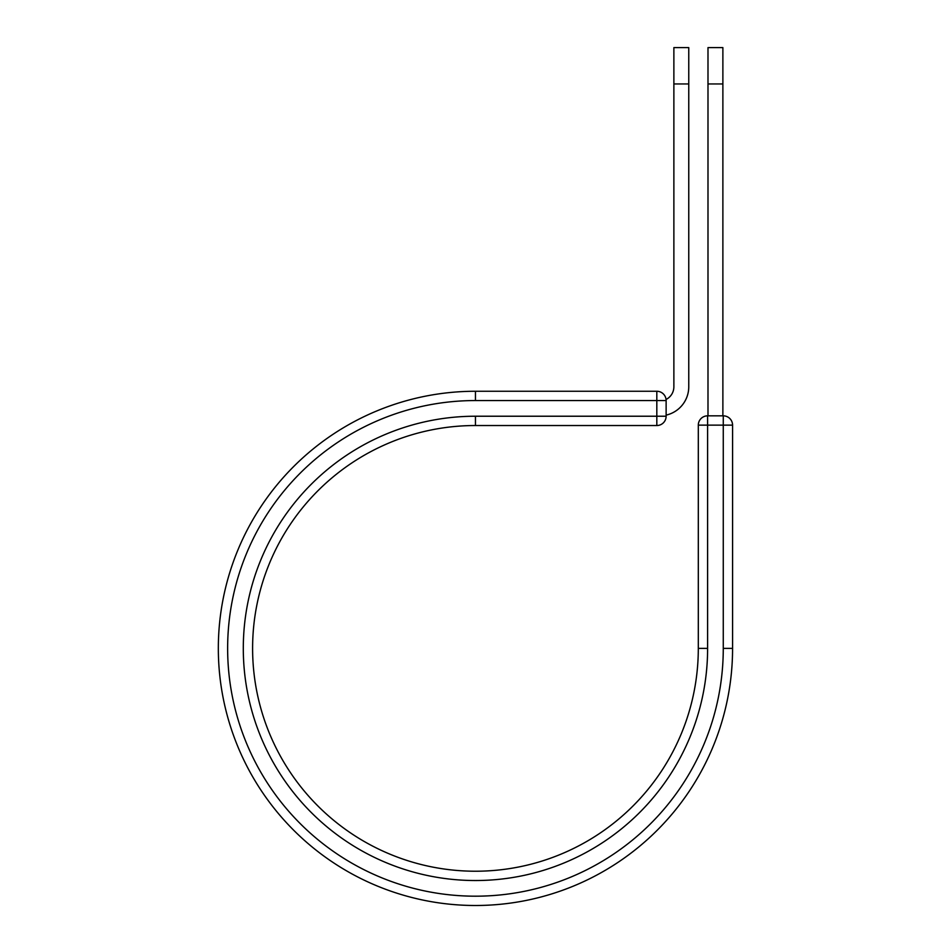<?xml version="1.0" encoding="UTF-8"?>
<svg xmlns="http://www.w3.org/2000/svg" width="952" height="952" viewBox="0 0 952 952"><rect width="100%" height="100%" fill="white"/><g stroke="black" fill="none" stroke-linecap="round" stroke-linejoin="round"><path stroke-width="1.43" d="M688.76 83.954L673.873 83.954L673.873 47.6L688.76 47.6L688.76 386.81A29.036 29.036 0 0 1 666.126 415.12M673.873 83.954L673.873 386.81A14.149 14.149 0 0 1 666.055 399.459M666.126 400.554L666.126 416.226A9.306 9.306 0 0 1 656.821 425.532L656.821 391.26L475.453 391.26L475.453 400.554L666.126 400.554A9.306 9.306 0 0 0 656.821 391.26A9.306 9.306 0 0 1 666.126 400.554M475.453 425.532L656.821 425.532A9.306 9.306 0 0 0 666.126 416.226L475.453 416.226L475.453 425.532A222.851 222.851 0 0 0 252.601 648.371A222.851 222.851 0 0 0 475.453 871.223A222.851 222.851 0 0 0 698.304 648.371L698.304 425.139A9.306 9.306 0 0 1 707.61 415.834L723.27 415.834L723.27 425.139L698.304 425.139A9.306 9.306 0 0 1 707.61 415.834L707.61 648.371L698.304 648.371M723.27 648.371L732.576 648.371A257.123 257.123 0 0 1 475.453 905.495A257.123 257.123 0 0 1 218.329 648.371A257.123 257.123 0 0 1 475.453 391.26A257.123 257.123 0 0 0 218.329 648.371A257.123 257.123 0 0 0 475.453 905.495A257.123 257.123 0 0 0 732.576 648.371L732.576 425.139A9.306 9.306 0 0 0 723.27 415.834A9.306 9.306 0 0 1 732.576 425.139L723.27 425.139L723.27 648.371A247.817 247.817 0 0 1 475.453 896.189A247.817 247.817 0 0 1 227.635 648.371A247.817 247.817 0 0 1 475.453 400.554M722.877 83.954L707.99 83.954L707.99 47.6L722.877 47.6L722.877 415.834M707.99 415.834L707.99 83.954M707.61 648.371A232.157 232.157 0 0 1 475.453 880.529A232.157 232.157 0 0 1 243.295 648.371A232.157 232.157 0 0 1 475.453 416.226"/></g></svg>
